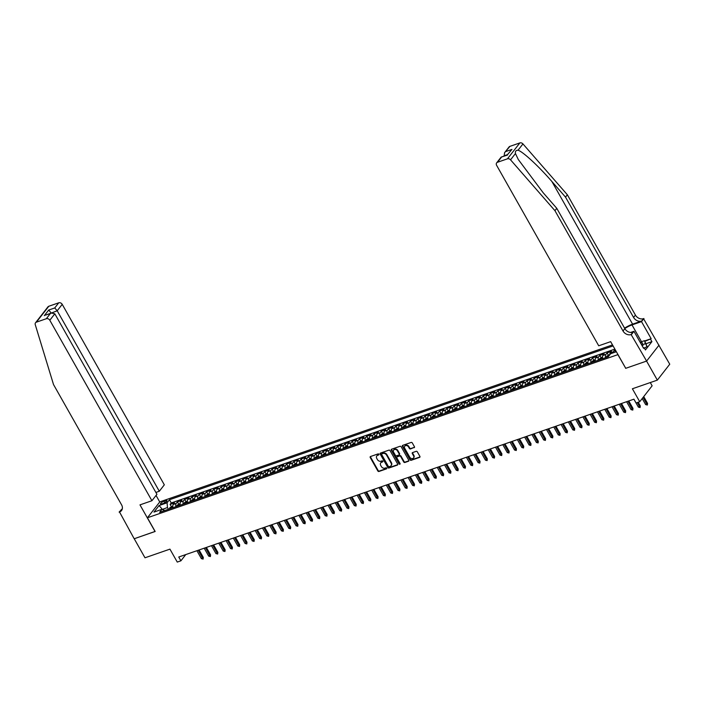 <?xml version="1.0" encoding="UTF-8"?>
<svg xmlns="http://www.w3.org/2000/svg" width="705" height="705" viewBox="0 0 705 705"><rect width="100%" height="100%" fill="white"/><g stroke="black" fill="none" stroke-linecap="round" stroke-linejoin="round"><path stroke-width="1.06" d="M378.902 454.24A0.626 0.502 -142 0 0 378.109 453.888L370.513 456.523A0.89 0.714 -142 0 0 370.222 457.519L377.836 470.975A0.89 0.714 -142 0 0 378.973 471.469L386.569 468.834A0.626 0.502 -142 0 0 385.979 467.794L384.992 468.129A2.855 2.291 -142 0 1 381.352 466.534L380.718 465.415A2.855 2.291 -142 0 1 380.753 462.859A2.855 2.291 -142 0 1 381.652 462.224L382.63 461.89A0.626 0.502 -142 0 0 382.039 460.841L381.061 461.185A2.855 2.291 -142 0 1 377.422 459.581L376.787 458.462A2.855 2.291 -142 0 1 376.814 455.906A2.855 2.291 -142 0 1 377.721 455.28L378.7 454.937A0.626 0.502 -142 0 0 378.902 454.24M414.135 447.701A0.89 0.714 -142 0 0 414.425 446.706L412.293 442.934A0.89 0.714 -142 0 0 411.156 442.432L402.714 445.357A0.89 0.714 -142 0 0 402.423 446.353L410.037 459.801A0.89 0.714 -142 0 0 411.174 460.303L419.607 457.378A0.89 0.714 -142 0 0 419.907 456.382L417.325 451.826A0.89 0.714 -142 0 0 416.188 451.323L412.575 452.575A0.89 0.714 -142 0 0 412.284 453.571L413.562 455.835A2.388 1.912 -142 0 1 413.535 457.968A2.388 1.912 -142 0 1 409.737 457.157L404.723 448.301A2.388 1.912 -142 0 1 404.758 446.168A2.388 1.912 -142 0 1 408.548 446.979L409.385 448.45A0.89 0.714 -142 0 0 410.521 448.953L414.469 447.27A0.89 0.714 -142 0 0 414.531 447.243M625.705 368.248L617.88 354.641L147.407 517.778L155.162 531.482L134.223 538.743L144.992 557.787L169.94 549.133L177.263 562.079L180.903 560.819L178.753 557.012L633.927 399.171L636.077 402.978L639.726 401.718L652.134 385.811L650.292 382.568M625.635 368.345L646.573 361.083L657.342 380.118L632.394 388.772L639.726 401.718M390.059 450.636A0.89 0.714 -142 0 0 388.922 450.142L380.488 453.068A0.89 0.714 -142 0 0 380.198 454.064L387.803 467.512A0.89 0.714 -142 0 0 388.94 468.014L397.382 465.088A0.89 0.714 -142 0 0 397.673 464.093L390.059 450.636M391.601 449.208L400.035 446.283A0.89 0.714 -142 0 1 401.171 446.785L408.785 460.242A0.89 0.714 -142 0 1 408.495 461.237L404.881 462.489A0.89 0.714 -142 0 1 403.745 461.986L400.66 456.532A0.89 0.714 -142 0 0 399.524 456.029L397.126 456.858A0.89 0.714 -142 0 0 396.836 457.853L400.052 463.537A0.626 0.502 -142 0 1 399.048 463.881L391.31 450.204A0.89 0.714 -142 0 1 391.601 449.208M509.909 146.367L504.577 152.703L509.045 146.975A2.732 2.185 38 0 1 509.909 146.367L519.849 142.921A2.732 2.185 38 0 1 522.951 143.926L567.349 194.765L635.425 315.091A6.371 5.102 -142 0 0 643.533 318.651L669.75 364.212L657.342 380.118M615.386 349.997L614.372 350.35L615.359 352.095M612.724 353.002A3.64 1.939 -109.1 0 1 613.147 351.918L610.23 352.932L611.455 351.363L607.084 352.879L608.327 355.064M605.613 357.664A3.64 1.939 -109.1 0 1 605.859 354.448L602.951 355.452L604.176 353.884L599.805 355.399L601.048 357.594M598.334 360.193A3.64 1.939 -109.1 0 1 598.58 356.968L595.663 357.981L596.888 356.413L592.517 357.928L593.76 360.114M591.046 362.714A3.64 1.939 -109.1 0 1 591.301 359.497L588.384 360.502L589.609 358.933L585.238 360.449L586.481 362.643M583.766 365.243A3.64 1.939 -109.1 0 1 584.013 362.017L581.105 363.031L582.321 361.462L577.959 362.978L579.193 365.172M576.487 367.772A3.64 1.939 -109.1 0 1 576.734 364.547L573.817 365.56L575.042 363.983L570.671 365.498L571.914 367.693M569.199 370.292A3.64 1.939 -109.1 0 1 569.446 367.067L566.538 368.08L567.763 366.512L563.392 368.028L564.626 370.222M561.92 372.822A3.64 1.939 -109.1 0 1 562.167 369.596L559.25 370.61L560.475 369.041L556.104 370.557L557.347 372.742M554.632 375.342A3.64 1.939 -109.1 0 1 554.879 372.125L551.971 373.13L553.196 371.561L548.825 373.077L550.067 375.271M547.353 377.871A3.64 1.939 -109.1 0 1 547.6 374.646L544.683 375.659L545.908 374.091L541.546 375.606L542.779 377.792M540.074 380.392A3.64 1.939 -109.1 0 1 540.321 377.175L537.404 378.18L538.629 376.611L534.258 378.127L535.5 380.321M532.786 382.921A3.64 1.939 -109.1 0 1 533.033 379.695L530.125 380.709L531.35 379.14L526.979 380.656L528.212 382.85M525.507 385.441A3.64 1.939 -109.1 0 1 525.754 382.225L522.837 383.238L524.062 381.661L519.691 383.176L520.933 385.371M518.219 387.97A3.64 1.939 -109.1 0 1 518.466 384.745L515.558 385.758L516.783 384.19L512.412 385.705L513.654 387.9M510.94 390.5A3.64 1.939 -109.1 0 1 511.187 387.274L508.27 388.288L509.495 386.719L505.124 388.235L506.366 390.42M503.652 393.02A3.64 1.939 -109.1 0 1 503.908 389.803L500.991 390.808L502.216 389.239L497.845 390.755L499.087 392.949M496.373 395.549A3.64 1.939 -109.1 0 1 496.62 392.324L493.712 393.337L494.928 391.769L490.565 393.284L491.799 395.47M489.094 398.069A3.64 1.939 -109.1 0 1 489.34 394.853L486.424 395.857L487.649 394.289L483.277 395.805L484.52 397.999M481.806 400.599A3.64 1.939 -109.1 0 1 482.053 397.373L479.144 398.387L480.369 396.818L475.998 398.334L477.232 400.519M474.527 403.119A3.64 1.939 -109.1 0 1 474.773 399.902L471.857 400.907L473.081 399.338L468.71 400.854L469.953 403.048M467.239 405.648A3.64 1.939 -109.1 0 1 467.486 402.423L464.577 403.436L465.802 401.868L461.431 403.383L462.674 405.578M459.96 408.177A3.64 1.939 -109.1 0 1 460.206 404.952L457.289 405.965L458.514 404.397L454.152 405.913L455.386 408.098M452.68 410.698A3.64 1.939 -109.1 0 1 452.927 407.481L450.01 408.486L451.235 406.917L446.864 408.433L448.107 410.627M445.393 413.227A3.64 1.939 -109.1 0 1 445.639 410.002L442.731 411.015L443.956 409.446L439.585 410.962L440.819 413.148M438.113 415.747A3.64 1.939 -109.1 0 1 438.36 412.531L435.443 413.535L436.668 411.967L432.297 413.482L433.54 415.677M430.825 418.276A3.64 1.939 -109.1 0 1 431.072 415.051L428.164 416.065L429.389 414.496L425.018 416.012L426.261 418.197M423.546 420.797A3.64 1.939 -109.1 0 1 423.793 417.58L420.876 418.585L422.101 417.016L417.73 418.532L418.973 420.726M416.258 423.326A3.64 1.939 -109.1 0 1 416.514 420.101L413.597 421.114L414.822 419.545L410.451 421.061L411.694 423.256M408.979 425.855A3.64 1.939 -109.1 0 1 409.226 422.63L406.318 423.643L407.534 422.075L403.172 423.582L404.406 425.776M401.7 428.376A3.64 1.939 -109.1 0 1 401.947 425.159L399.03 426.164L400.255 424.595L395.884 426.111L397.126 428.305M394.412 430.905A3.64 1.939 -109.1 0 1 394.659 427.679L391.751 428.693L392.976 427.124L388.605 428.64L389.839 430.825M387.133 433.425A3.64 1.939 -109.1 0 1 387.38 430.209L384.463 431.213L385.688 429.645L381.317 431.16L382.559 433.355M379.845 435.954A3.64 1.939 -109.1 0 1 380.092 432.729L377.184 433.742L378.409 432.174L374.038 433.69L375.28 435.875M372.566 438.475A3.64 1.939 -109.1 0 1 372.813 435.258L369.896 436.263L371.121 434.694L366.75 436.21L367.992 438.404M365.287 441.004A3.64 1.939 -109.1 0 1 365.534 437.779L362.617 438.792L363.842 437.223L359.471 438.739L360.713 440.933M357.999 443.533A3.64 1.939 -109.1 0 1 358.246 440.308L355.338 441.321L356.563 439.753L352.192 441.26L353.425 443.454M350.72 446.053A3.64 1.939 -109.1 0 1 350.967 442.837L348.05 443.842L349.275 442.273L344.904 443.789L346.146 445.983M343.432 448.583A3.64 1.939 -109.1 0 1 343.679 445.357L340.771 446.371L341.995 444.802L337.625 446.318L338.867 448.503M336.153 451.103A3.64 1.939 -109.1 0 1 336.4 447.887L333.483 448.891L334.708 447.322L330.337 448.838L331.579 451.033M328.865 453.632A3.64 1.939 -109.1 0 1 329.112 450.407L326.204 451.42L327.428 449.852L323.057 451.367L324.3 453.553M321.586 456.153A3.64 1.939 -109.1 0 1 321.832 452.936L318.924 453.941L320.14 452.372L315.778 453.888L317.012 456.082M314.307 458.682A3.64 1.939 -109.1 0 1 314.553 455.456L311.636 456.47L312.861 454.901L308.49 456.417L309.733 458.611M307.019 461.211A3.64 1.939 -109.1 0 1 307.265 457.986L304.357 458.999L305.582 457.43L301.211 458.937L302.445 461.132M299.74 463.731A3.64 1.939 -109.1 0 1 299.986 460.515L297.069 461.519L298.294 459.951L293.923 461.467L295.166 463.661M292.452 466.261A3.64 1.939 -109.1 0 1 292.698 463.035L289.79 464.049L291.015 462.48L286.644 463.996L287.887 466.181M285.173 468.781A3.64 1.939 -109.1 0 1 285.419 465.564L282.502 466.569L283.727 465L279.356 466.516L280.599 468.71M277.893 471.31A3.64 1.939 -109.1 0 1 278.14 468.085L275.223 469.098L276.448 467.53L272.077 469.045L273.32 471.231M270.605 473.83A3.64 1.939 -109.1 0 1 270.852 470.614L267.944 471.619L269.16 470.05L264.798 471.566L266.032 473.76M263.326 476.36A3.64 1.939 -109.1 0 1 263.573 473.134L260.656 474.148L261.881 472.579L257.51 474.095L258.753 476.289M256.038 478.889A3.64 1.939 -109.1 0 1 256.285 475.663L253.377 476.677L254.602 475.108L250.231 476.615L251.465 478.81M248.759 481.409A3.64 1.939 -109.1 0 1 249.006 478.193L246.089 479.197L247.314 477.629L242.943 479.144L244.186 481.339M241.471 483.938A3.64 1.939 -109.1 0 1 241.718 480.713L238.81 481.726L240.035 480.158L235.664 481.674L236.906 483.859M234.192 486.459A3.64 1.939 -109.1 0 1 234.439 483.242L231.522 484.247L232.747 482.678L228.385 484.194L229.618 486.388M226.913 488.988A3.64 1.939 -109.1 0 1 227.16 485.763L224.243 486.776L225.468 485.207L221.097 486.723L222.339 488.909M219.625 491.508A3.64 1.939 -109.1 0 1 219.872 488.292L216.964 489.296L218.189 487.728L213.818 489.244L215.051 491.438M212.346 494.038A3.64 1.939 -109.1 0 1 212.593 490.812L209.676 491.826L210.901 490.257L206.53 491.773L207.772 493.967M205.058 496.567A3.64 1.939 -109.1 0 1 205.305 493.341L202.397 494.355L203.622 492.777L199.251 494.293L200.493 496.487M197.779 499.087A3.64 1.939 -109.1 0 1 198.026 495.862L195.109 496.875L196.334 495.307L191.963 496.822L193.205 499.017M190.491 501.616A3.64 1.939 -109.1 0 1 190.747 498.391L187.83 499.404L189.055 497.836L184.684 499.351L185.926 501.537M183.212 504.137A3.64 1.939 -109.1 0 1 183.459 500.92L180.55 501.925L181.767 500.356L177.404 501.872L176.179 503.44A3.64 1.939 70.9 0 0 175.933 506.666M178.638 504.066L177.404 501.872M161.886 503.908L163.489 503.352A2.82 0.775 -29.5 0 0 166.028 501.96A2.82 0.775 -29.5 0 0 166.988 500.638A2.82 0.775 -29.5 0 0 165.569 500.691L163.965 501.246A2.82 0.775 -29.5 0 0 161.427 502.639A2.82 0.775 -29.5 0 0 160.476 503.969A2.82 0.775 -29.5 0 0 161.886 503.908M612.495 344.904L159.815 501.872L147.407 517.778M613.077 345.926L169.429 499.757L167.085 502.771L167.464 507.538L168.442 509.257M616.373 351.742L610.609 353.743L608.256 356.748L159.638 512.315L161.983 509.301L153.972 512.086L159.074 505.547L167.085 502.771M614.883 349.116L171.244 502.956L170.117 504.401L174.487 502.885L173.263 504.454A3.64 1.939 70.9 0 0 173.016 507.671M183.459 500.92L184.684 499.351M190.747 498.391L191.963 496.822M198.026 495.862L199.251 494.293M205.305 493.341L206.53 491.773M212.593 490.812L213.818 489.244M219.872 488.292L221.097 486.723M227.16 485.763L228.385 484.194M234.439 483.242L235.664 481.674M241.718 480.713L242.943 479.144M249.006 478.193L250.231 476.615M256.285 475.663L257.51 474.095M263.573 473.134L264.798 471.566M270.852 470.614L272.077 469.045M278.14 468.085L279.356 466.516M285.419 465.564L286.644 463.996M292.698 463.035L293.923 461.467M299.986 460.515L301.211 458.937M307.265 457.986L308.49 456.417M314.553 455.456L315.778 453.888M321.832 452.936L323.057 451.367M329.112 450.407L330.337 448.838M336.4 447.887L337.625 446.318M343.679 445.357L344.904 443.789M350.967 442.837L352.192 441.26M358.246 440.308L359.471 438.739M365.534 437.779L366.75 436.21M372.813 435.258L374.038 433.69M380.092 432.729L381.317 431.16M387.38 430.209L388.605 428.64M394.659 427.679L395.884 426.111M401.947 425.159L403.172 423.582M409.226 422.63L410.451 421.061M416.514 420.101L417.73 418.532M423.793 417.58L425.018 416.012M431.072 415.051L432.297 413.482M438.36 412.531L439.585 410.962M445.639 410.002L446.864 408.433M452.927 407.481L454.152 405.913M460.206 404.952L461.431 403.383M467.486 402.423L468.71 400.854M474.773 399.902L475.998 398.334M482.053 397.373L483.277 395.805M489.34 394.853L490.565 393.284M496.62 392.324L497.845 390.755M503.908 389.803L505.124 388.235M511.187 387.274L512.412 385.705M518.466 384.745L519.691 383.176M525.754 382.225L526.979 380.656M533.033 379.695L534.258 378.127M540.321 377.175L541.546 375.606M547.6 374.646L548.825 373.077M554.879 372.125L556.104 370.557M562.167 369.596L563.392 368.028M569.446 367.067L570.671 365.498M576.734 364.547L577.959 362.978M584.013 362.017L585.238 360.449M591.301 359.497L592.517 357.928M598.58 356.968L599.805 355.399M605.859 354.448L607.084 352.879M613.147 351.918L614.372 350.35M167.464 507.538L162.273 509.424M162.494 509.521L159.074 505.547M180.903 560.819L185.776 554.571M171.359 506.587L170.117 504.401M171.244 502.956L169.429 499.757M164.803 510.526L161.983 509.301M180.55 501.925A3.64 1.939 70.9 0 0 180.295 505.15M187.83 499.404A3.64 1.939 70.9 0 0 187.583 502.621M195.109 496.875A3.64 1.939 70.9 0 0 194.862 500.101M202.397 494.355A3.64 1.939 70.9 0 0 202.15 497.571M209.676 491.826A3.64 1.939 70.9 0 0 209.429 495.051M216.964 489.296A3.64 1.939 70.9 0 0 216.717 492.522M224.243 486.776A3.64 1.939 70.9 0 0 223.996 489.993M231.522 484.247A3.64 1.939 70.9 0 0 231.275 487.472M238.81 481.726A3.64 1.939 70.9 0 0 238.563 484.943M246.089 479.197A3.64 1.939 70.9 0 0 245.842 482.423M253.377 476.677A3.64 1.939 70.9 0 0 253.13 479.893M260.656 474.148A3.64 1.939 70.9 0 0 260.409 477.373M267.944 471.619A3.64 1.939 70.9 0 0 267.697 474.844M275.223 469.098A3.64 1.939 70.9 0 0 274.976 472.315M282.502 466.569A3.64 1.939 70.9 0 0 282.256 469.794M289.79 464.049A3.64 1.939 70.9 0 0 289.543 467.265M297.069 461.519A3.64 1.939 70.9 0 0 296.823 464.745M304.357 458.999A3.64 1.939 70.9 0 0 304.111 462.216M311.636 456.47A3.64 1.939 70.9 0 0 311.39 459.695M318.924 453.941A3.64 1.939 70.9 0 0 318.669 457.166M326.204 451.42A3.64 1.939 70.9 0 0 325.957 454.637M333.483 448.891A3.64 1.939 70.9 0 0 333.236 452.116M340.771 446.371A3.64 1.939 70.9 0 0 340.524 449.587M348.05 443.842A3.64 1.939 70.9 0 0 347.803 447.067M355.338 441.321A3.64 1.939 70.9 0 0 355.091 444.538M362.617 438.792A3.64 1.939 70.9 0 0 362.37 442.017M369.896 436.263A3.64 1.939 70.9 0 0 369.649 439.488M377.184 433.742A3.64 1.939 70.9 0 0 376.937 436.959M384.463 431.213A3.64 1.939 70.9 0 0 384.216 434.439M391.751 428.693A3.64 1.939 70.9 0 0 391.504 431.909M399.03 426.164A3.64 1.939 70.9 0 0 398.783 429.389M406.318 423.643A3.64 1.939 70.9 0 0 406.062 426.86M413.597 421.114A3.64 1.939 70.9 0 0 413.35 424.339M420.876 418.585A3.64 1.939 70.9 0 0 420.629 421.81M428.164 416.065A3.64 1.939 70.9 0 0 427.917 419.29M435.443 413.535A3.64 1.939 70.9 0 0 435.196 416.761M442.731 411.015A3.64 1.939 70.9 0 0 442.484 414.232M450.01 408.486A3.64 1.939 70.9 0 0 449.764 411.711M457.289 405.965A3.64 1.939 70.9 0 0 457.043 409.182M464.577 403.436A3.64 1.939 70.9 0 0 464.331 406.662M471.857 400.907A3.64 1.939 70.9 0 0 471.61 404.132M479.144 398.387A3.64 1.939 70.9 0 0 478.898 401.612M486.424 395.857A3.64 1.939 70.9 0 0 486.177 399.083M493.712 393.337A3.64 1.939 70.9 0 0 493.456 396.554M500.991 390.808A3.64 1.939 70.9 0 0 500.744 394.033M508.27 388.288A3.64 1.939 70.9 0 0 508.023 391.504M515.558 385.758A3.64 1.939 70.9 0 0 515.311 388.984M522.837 383.238A3.64 1.939 70.9 0 0 522.59 386.455M530.125 380.709A3.64 1.939 70.9 0 0 529.878 383.934M537.404 378.18A3.64 1.939 70.9 0 0 537.157 381.405M544.683 375.659A3.64 1.939 70.9 0 0 544.436 378.876M551.971 373.13A3.64 1.939 70.9 0 0 551.724 376.355M559.25 370.61A3.64 1.939 70.9 0 0 559.003 373.826M566.538 368.08A3.64 1.939 70.9 0 0 566.291 371.306M573.817 365.56A3.64 1.939 70.9 0 0 573.57 368.777M581.105 363.031A3.64 1.939 70.9 0 0 580.858 366.256M588.384 360.502A3.64 1.939 70.9 0 0 588.137 363.727M595.663 357.981A3.64 1.939 70.9 0 0 595.417 361.198M602.951 355.452A3.64 1.939 70.9 0 0 602.704 358.678M610.23 352.932A3.64 1.939 70.9 0 0 609.772 354.809M616.073 351.839L616.02 351.125M378.982 454.522L378.056 454.848A2.855 2.291 -142 0 0 377.149 455.483A2.855 2.291 -142 0 0 376.999 455.703M380.929 462.656A2.855 2.291 -142 0 1 381.088 462.427A2.855 2.291 -142 0 1 381.987 461.801L382.921 461.475M370.451 456.549A0.89 0.714 -142 0 0 370.557 457.087L378.171 470.543A0.89 0.714 -142 0 0 379.308 471.046L386.851 468.428M380.427 453.086A0.89 0.714 -142 0 0 380.533 453.632L388.138 467.08A0.89 0.714 -142 0 0 389.275 467.582L397.717 464.657A0.89 0.714 -142 0 0 397.779 464.63M381.863 453.835A0.626 0.502 -142 0 0 381.661 454.531L388.34 466.349A0.626 0.502 -142 0 0 389.134 466.692L390.173 466.331A2.855 2.291 -142 0 0 391.072 465.705A2.855 2.291 -142 0 0 391.108 463.15L386.543 455.077A2.855 2.291 -142 0 0 382.903 453.482L381.863 453.835L382.198 453.412A0.626 0.502 -142 0 0 381.916 453.773M391.231 465.476A2.855 2.291 -142 0 0 391.407 465.274A2.855 2.291 -142 0 0 391.442 462.718L391.108 463.15M382.198 453.412L383.238 453.051A2.855 2.291 -142 0 1 386.878 454.646L391.442 462.718M397.065 456.884A0.89 0.714 -142 0 1 397.461 456.435L399.858 455.597A0.89 0.714 -142 0 1 400.995 456.1L404.08 461.555A0.89 0.714 -142 0 0 405.216 462.057L408.829 460.806A0.89 0.714 -142 0 0 408.891 460.779M391.539 449.235A0.89 0.714 -142 0 0 391.645 449.772L399.382 463.458A0.626 0.502 -142 0 0 400.132 463.82M397.453 450.865A2.388 1.912 -142 0 0 393.663 450.063A2.388 1.912 -142 0 0 393.628 452.196L395.399 455.315A0.89 0.714 -142 0 0 396.536 455.818L398.933 454.981A0.89 0.714 -142 0 0 399.224 453.985L397.453 450.865L397.787 450.442A2.388 1.912 -142 0 0 393.998 449.631A2.388 1.912 -142 0 0 393.848 449.861M399.33 454.531A0.89 0.714 -142 0 0 399.559 453.562L399.224 453.985M397.787 450.442L399.559 453.562M404.943 445.965A2.388 1.912 -142 0 1 405.093 445.736A2.388 1.912 -142 0 1 408.882 446.547L409.72 448.019A0.89 0.714 -142 0 0 410.856 448.521L414.469 447.27M413.685 457.739A2.388 1.912 -142 0 0 413.87 457.536A2.388 1.912 -142 0 0 413.897 455.404L413.562 455.835M412.513 452.601A0.89 0.714 -142 0 0 412.619 453.139L413.897 455.404M402.661 445.384A0.89 0.714 -142 0 0 402.758 445.921L410.372 459.378A0.89 0.714 -142 0 0 411.508 459.872L419.942 456.946A0.89 0.714 -142 0 0 420.004 456.928M172.804 506.093L169.817 507.75A2.415 1.287 70.9 0 0 169.526 508.887M171.791 508.102A2.415 1.287 -109.1 0 1 171.879 507.388L171.007 507.688A2.415 1.287 70.9 0 0 170.91 508.402M203.304 557.399L203.102 559.1L201.383 558.633L203.304 557.399L199.092 549.953M203.102 559.1L198.22 550.261M201.383 558.633L196.906 550.711M641.691 344.965A5.913 1.63 -29.5 0 0 642.317 344.234A5.913 1.63 -29.5 0 0 641.7 342.815A5.913 1.63 -29.5 0 0 640.563 342.982M640.122 342.198L644.511 340.674L647.031 346.375L644.502 348.305M644.511 340.674L645.313 343.335L642.132 345.75M647.031 346.375L645.313 343.335M155.875 492.442L159.312 491.253L164.327 484.82L62.216 304.34L57.202 310.773L50.857 313.249M159.312 491.253L57.202 310.773L54.734 307.953L58.735 302.815L48.795 306.261L36.387 322.167A2.732 2.185 -142 0 0 35.532 322.775A2.732 2.185 -142 0 0 35.25 324.644L53.518 384.551L121.595 504.868A6.371 5.102 38 0 1 121.516 510.552A6.371 5.102 38 0 1 119.506 511.962L134.188 538.761L155.126 531.429M155.056 531.526L139.978 504.868L151.919 500.726L49.808 320.246A2.732 2.185 -142 0 0 46.327 318.722L36.387 322.167M119.11 512.103L122.335 508.71M159.744 501.969L156.043 495.439M151.919 500.726L156.933 494.302L54.823 313.822L49.808 320.246M35.532 322.775L47.94 306.869A2.732 2.185 38 0 1 48.795 306.261M58.735 302.815A2.732 2.185 38 0 1 62.216 304.34M122.212 509.204A6.371 5.102 38 0 1 121.348 509.609L119.506 511.962M51.289 313.099L48.689 310.05L54.734 307.953M46.327 318.722L50.337 313.584L51.447 313.046L54.823 313.822M50.337 313.584L45.402 315.135L51.447 313.046M567.349 194.765L565.516 197.118L633.584 317.444A6.371 5.102 -142 0 0 641.7 321.004L632.596 324.159A11.853 3.269 -29.5 0 0 624.568 328.151M565.516 197.118L551.9 181.529C538.981 166.512 522.995 151.725 518.043 150.209C515.919 150.262 515.055 151.372 515.452 153.54L518.263 159.471L543.158 192.729L556.774 208.319L624.85 328.645A6.371 5.102 -142 0 0 632.967 332.205L631.125 334.558L646.608 361.075L625.74 368.31L610.662 341.652L598.721 345.794L496.611 165.314A2.732 2.185 -142 0 1 496.637 162.881A2.732 2.185 -142 0 1 497.501 162.273L507.441 158.828L519.849 142.921M659.016 345.168L646.608 361.075M556.774 208.319L554.941 210.672L623.009 330.998A6.371 5.102 -142 0 0 631.125 334.558M515.452 153.54L510.543 159.832L554.941 210.672M644.661 340.938L651.156 338.691L644.899 341.361M643.374 347.944L644.15 347.671L645.436 349.953L651.913 341.661L650.618 339.378M644.15 347.671L643.612 348.358L633.962 331.306L631.53 334.417M643.938 318.51L641.506 321.63L631.997 324.926A10.24 2.82 -29.5 0 0 624.797 328.548M651.156 338.691L641.506 321.63M504.137 156.069L504.577 152.703M630.614 332.46L633.962 331.306M510.543 159.832A2.732 2.185 -142 0 0 507.441 158.828M651.913 341.661L646.194 343.643M505.899 151.504L511.945 149.407L507.186 155.012M511.945 149.407L507.151 155.056M507.556 155.038L501.114 157.144L496.637 162.881M180.083 503.564L177.105 505.229A2.415 1.287 70.9 0 0 176.814 506.357M179.07 505.573A2.415 1.287 -109.1 0 1 179.158 504.859L178.286 505.159A2.415 1.287 70.9 0 0 178.198 505.882M210.584 554.879L210.381 556.571L208.671 556.104L210.584 554.879L206.371 547.433M210.381 556.571L205.499 547.732M208.671 556.104L204.194 548.19M187.371 501.035L184.384 502.7A2.415 1.287 70.9 0 0 184.093 503.828M186.349 503.053A2.415 1.287 -109.1 0 1 186.446 502.33L185.565 502.639A2.415 1.287 70.9 0 0 185.477 503.352M217.871 552.35L217.669 554.042L215.95 553.584L217.871 552.35L213.65 544.903M217.669 554.042L212.787 545.212M215.95 553.584L211.474 545.661M194.65 498.514L191.663 500.171A2.415 1.287 70.9 0 0 191.381 501.308M193.637 500.524A2.415 1.287 -109.1 0 1 193.725 499.81L192.853 500.109A2.415 1.287 70.9 0 0 192.765 500.823M225.151 549.829L224.948 551.522L223.238 551.054L225.151 549.829L220.938 542.383M224.948 551.522L220.066 542.683M223.238 551.054L218.753 543.141M201.938 495.985L198.951 497.651A2.415 1.287 70.9 0 0 198.66 498.779M200.916 498.003A2.415 1.287 -109.1 0 1 201.004 497.281L200.132 497.589A2.415 1.287 70.9 0 0 200.044 498.303M232.43 547.3L232.236 548.992L230.517 548.534L232.43 547.3L228.217 539.854M232.236 548.992L227.354 540.153M230.517 548.534L226.041 540.612M209.218 493.465L206.23 495.122A2.415 1.287 70.9 0 0 205.948 496.258M208.204 495.474A2.415 1.287 -109.1 0 1 208.292 494.76L207.42 495.06A2.415 1.287 70.9 0 0 207.332 495.774M239.718 544.78L239.515 546.472L237.805 546.005L239.718 544.78L235.505 537.333M239.515 546.472L234.633 537.633M237.805 546.005L233.32 538.082M216.497 490.936L213.518 492.601A2.415 1.287 70.9 0 0 213.227 493.729M215.483 492.945A2.415 1.287 -109.1 0 1 215.571 492.231L214.699 492.539A2.415 1.287 70.9 0 0 214.611 493.253M246.997 542.251L246.794 543.943L245.084 543.476L246.997 542.251L242.784 534.804M246.794 543.943L241.912 535.104M245.084 543.476L240.608 535.562M223.785 488.415L220.797 490.072A2.415 1.287 70.9 0 0 220.506 491.209M222.771 490.424A2.415 1.287 -109.1 0 1 222.859 489.711L221.987 490.01A2.415 1.287 70.9 0 0 221.89 490.724M254.285 539.722L254.082 541.422L252.364 540.955L254.285 539.722L250.072 532.275M254.082 541.422L249.2 532.583M252.364 540.955L247.887 533.033M231.064 485.886L228.085 487.552A2.415 1.287 70.9 0 0 227.794 488.68M230.05 487.895A2.415 1.287 -109.1 0 1 230.138 487.181L229.266 487.481A2.415 1.287 70.9 0 0 229.178 488.204M261.564 537.201L261.361 538.893L259.651 538.426L261.564 537.201L257.351 529.755M261.361 538.893L256.479 530.054M259.651 538.426L255.166 530.512M238.352 483.357L235.364 485.022A2.415 1.287 70.9 0 0 235.073 486.15M237.329 485.375A2.415 1.287 -109.1 0 1 237.426 484.652L236.545 484.961A2.415 1.287 70.9 0 0 236.457 485.674M268.843 534.672L268.649 536.364L266.931 535.906L268.843 534.672L264.631 527.225M268.649 536.364L263.767 527.534M266.931 535.906L262.454 527.983M245.631 480.836L242.643 482.502A2.415 1.287 70.9 0 0 242.361 483.63M244.617 482.846A2.415 1.287 -109.1 0 1 244.706 482.132L243.833 482.432A2.415 1.287 70.9 0 0 243.745 483.145M276.131 532.152L275.928 533.844L274.219 533.377L276.131 532.152L271.918 524.705M275.928 533.844L271.046 525.005M274.219 533.377L269.733 525.463M252.919 478.307L249.931 479.973A2.415 1.287 70.9 0 0 249.64 481.101M251.896 480.325A2.415 1.287 -109.1 0 1 251.985 479.603L251.112 479.911A2.415 1.287 70.9 0 0 251.024 480.625M283.41 529.622L283.216 531.314L281.498 530.856L283.41 529.622L279.198 522.176M283.216 531.314L278.325 522.476M281.498 530.856L277.021 522.934M260.198 475.787L257.21 477.444A2.415 1.287 70.9 0 0 256.92 478.58M259.184 477.796A2.415 1.287 -109.1 0 1 259.273 477.082L258.4 477.382A2.415 1.287 70.9 0 0 258.303 478.096M290.698 527.102L290.495 528.794L288.777 528.327L290.698 527.102L286.486 519.655M290.495 528.794L285.613 519.955M288.777 528.327L284.3 520.405M267.477 473.258L264.498 474.923A2.415 1.287 70.9 0 0 264.208 476.051M266.464 475.267A2.415 1.287 -109.1 0 1 266.552 474.553L265.679 474.862A2.415 1.287 70.9 0 0 265.591 475.575M297.977 524.573L297.774 526.265L296.065 525.798L297.977 524.573L293.765 517.126M297.774 526.265L292.892 517.426M296.065 525.798L291.588 517.884M274.765 470.737L271.777 472.394A2.415 1.287 70.9 0 0 271.487 473.531M273.743 472.747A2.415 1.287 -109.1 0 1 273.84 472.033L272.967 472.332A2.415 1.287 70.9 0 0 272.87 473.046M305.265 522.044L305.062 523.745L303.344 523.277L305.265 522.044L301.053 514.597M305.062 523.745L300.18 514.906M303.344 523.277L298.867 515.355M282.044 468.208L279.057 469.874A2.415 1.287 70.9 0 0 278.775 471.002M281.031 470.217A2.415 1.287 -109.1 0 1 281.119 469.504L280.246 469.803A2.415 1.287 70.9 0 0 280.158 470.526M312.544 519.523L312.341 521.215L310.632 520.748L312.544 519.523L308.332 512.077M312.341 521.215L307.459 512.376M310.632 520.748L306.146 512.835M289.332 465.679L286.38 467.318A2.415 1.287 70.9 0 0 286.054 468.481M286.38 467.318L289.358 466.287M288.31 467.697A2.415 1.287 -109.1 0 1 288.407 466.974L287.525 467.283A2.415 1.287 70.9 0 0 287.437 467.997M319.823 516.994L319.629 518.686L317.911 518.228L319.823 516.994L315.611 509.548M319.629 518.686L314.747 509.856M317.911 518.228L313.434 510.305M296.611 463.159L293.624 464.824A2.415 1.287 70.9 0 0 293.342 465.952M295.598 465.168A2.415 1.287 -109.1 0 1 295.686 464.454L294.813 464.754A2.415 1.287 70.9 0 0 294.725 465.467M327.111 514.474L326.908 516.166L325.199 515.699L327.111 514.474L322.899 507.027M326.908 516.166L322.026 507.327M325.199 515.699L320.713 507.785M303.89 460.629L300.912 462.295A2.415 1.287 70.9 0 0 300.621 463.423M302.877 462.647A2.415 1.287 -109.1 0 1 302.965 461.925L302.093 462.233A2.415 1.287 70.9 0 0 302.004 462.947M334.39 511.945L334.188 513.637L332.478 513.178L334.39 511.945L330.178 504.498M334.188 513.637L329.305 504.798M332.478 513.178L328.001 505.256M311.178 458.109L308.191 459.766A2.415 1.287 70.9 0 0 307.9 460.903M310.165 460.118A2.415 1.287 -109.1 0 1 310.253 459.404L309.38 459.704A2.415 1.287 70.9 0 0 309.283 460.418M341.678 509.424L341.476 511.116L339.757 510.649L341.678 509.424L337.466 501.978M341.476 511.116L336.593 502.277M339.757 510.649L335.28 502.727M318.457 455.58L315.505 457.219A2.415 1.287 70.9 0 0 315.188 458.373M315.505 457.219L318.484 456.179M317.444 457.589A2.415 1.287 -109.1 0 1 317.532 456.875L316.66 457.184A2.415 1.287 70.9 0 0 316.571 457.898M348.957 506.895L348.755 508.587L347.045 508.12L348.957 506.895L344.745 499.448M348.755 508.587L343.873 499.748M347.045 508.12L342.56 500.206M325.745 453.059L322.758 454.716A2.415 1.287 70.9 0 0 322.467 455.853M324.723 455.069A2.415 1.287 -109.1 0 1 324.82 454.355L323.939 454.654A2.415 1.287 70.9 0 0 323.851 455.368M356.245 504.366L356.043 506.067L354.324 505.6L356.245 504.366L352.024 496.928M356.043 506.067L351.161 497.228M354.324 505.6L349.847 497.677M333.024 450.53L330.037 452.196A2.415 1.287 70.9 0 0 329.755 453.324M332.011 452.539A2.415 1.287 -109.1 0 1 332.099 451.826L331.227 452.125A2.415 1.287 70.9 0 0 331.138 452.848M363.524 501.845L363.322 503.537L361.612 503.07L363.524 501.845L359.312 494.399M363.322 503.537L358.44 494.699M361.612 503.07L357.127 495.157M340.312 448.001L337.36 449.64A2.415 1.287 70.9 0 0 337.034 450.803M337.36 449.64L340.339 448.609M339.29 450.019A2.415 1.287 -109.1 0 1 339.378 449.305L338.506 449.605A2.415 1.287 70.9 0 0 338.418 450.319M370.804 499.316L370.61 501.008L368.891 500.55L370.804 499.316L366.591 491.87M370.61 501.008L365.719 492.178M368.891 500.55L364.414 492.628M347.591 445.481L344.604 447.146A2.415 1.287 70.9 0 0 344.313 448.274M346.578 447.49A2.415 1.287 -109.1 0 1 346.666 446.776L345.794 447.076A2.415 1.287 70.9 0 0 345.697 447.798M378.091 496.796L377.889 498.488L376.179 498.021L378.091 496.796L373.879 489.349M377.889 498.488L373.007 489.649M376.179 498.021L371.694 490.107M354.871 442.951L351.892 444.617A2.415 1.287 70.9 0 0 351.601 445.745M353.857 444.97A2.415 1.287 -109.1 0 1 353.945 444.247L353.073 444.555A2.415 1.287 70.9 0 0 352.985 445.269M385.371 494.267L385.168 495.959L383.458 495.5L385.371 494.267L381.158 486.82M385.168 495.959L380.286 487.12M383.458 495.5L378.982 487.578M362.158 440.431L359.171 442.088A2.415 1.287 70.9 0 0 358.88 443.225M361.136 442.44A2.415 1.287 -109.1 0 1 361.233 441.727L360.361 442.026A2.415 1.287 70.9 0 0 360.264 442.74M392.659 491.746L392.456 493.438L390.737 492.971L392.659 491.746L388.446 484.3M392.456 493.438L387.574 484.599M390.737 492.971L386.261 485.058M369.438 437.902L366.45 439.567A2.415 1.287 70.9 0 0 366.168 440.695M368.424 439.911A2.415 1.287 -109.1 0 1 368.512 439.197L367.64 439.506A2.415 1.287 70.9 0 0 367.552 440.22M399.938 489.217L399.735 490.909L398.025 490.442L399.938 489.217L395.725 481.771M399.735 490.909L394.853 482.07M398.025 490.442L393.54 482.528M376.726 435.382L373.738 437.038A2.415 1.287 70.9 0 0 373.447 438.175M375.703 437.391A2.415 1.287 -109.1 0 1 375.8 436.677L374.919 436.977A2.415 1.287 70.9 0 0 374.831 437.69M407.217 486.697L407.023 488.389L405.305 487.922L407.217 486.697L403.004 479.25M407.023 488.389L402.141 479.55M405.305 487.922L400.828 479.999M384.005 432.852L381.017 434.518A2.415 1.287 70.9 0 0 380.735 435.646M382.991 434.862A2.415 1.287 -109.1 0 1 383.079 434.148L382.207 434.447A2.415 1.287 70.9 0 0 382.119 435.17M414.505 484.168L414.302 485.86L412.592 485.392L414.505 484.168L410.292 476.721M414.302 485.86L409.42 477.021M412.592 485.392L408.107 477.479M391.284 430.323L388.305 431.989A2.415 1.287 70.9 0 0 388.014 433.126M390.27 432.341A2.415 1.287 -109.1 0 1 390.358 431.627L389.486 431.927A2.415 1.287 70.9 0 0 389.398 432.641M421.784 481.638L421.581 483.33L419.872 482.872L421.784 481.638L417.571 474.192M421.581 483.33L416.699 474.5M419.872 482.872L415.395 474.95M398.572 427.803L395.584 429.468A2.415 1.287 70.9 0 0 395.293 430.596M397.558 429.812A2.415 1.287 -109.1 0 1 397.646 429.098L396.774 429.398A2.415 1.287 70.9 0 0 396.677 430.12M429.072 479.118L428.869 480.81L427.151 480.343L429.072 479.118L424.859 471.671M428.869 480.81L423.987 471.971M427.151 480.343L422.674 472.429M405.851 425.274L402.872 426.939A2.415 1.287 70.9 0 0 402.581 428.067M404.837 427.292A2.415 1.287 -109.1 0 1 404.926 426.569L404.053 426.877A2.415 1.287 70.9 0 0 403.965 427.591M436.351 476.589L436.148 478.281L434.439 477.823L436.351 476.589L432.139 469.142M436.148 478.281L431.266 469.451M434.439 477.823L429.953 469.9M413.139 422.753L410.151 424.41A2.415 1.287 70.9 0 0 409.861 425.547M412.117 424.762A2.415 1.287 -109.1 0 1 412.213 424.049L411.332 424.348A2.415 1.287 70.9 0 0 411.244 425.062M443.639 474.068L443.436 475.76L441.718 475.293L443.639 474.068L439.418 466.622M443.436 475.76L438.554 466.922M441.718 475.293L437.241 467.38M420.418 420.224L417.43 421.89A2.415 1.287 70.9 0 0 417.149 423.018M419.404 422.233A2.415 1.287 -109.1 0 1 419.493 421.519L418.62 421.828A2.415 1.287 70.9 0 0 418.532 422.542M450.918 471.539L450.715 473.231L449.006 472.764L450.918 471.539L446.706 464.093M450.715 473.231L445.833 464.392M449.006 472.764L444.52 464.851M427.706 417.704L424.718 419.36A2.415 1.287 70.9 0 0 424.428 420.497M426.684 419.713A2.415 1.287 -109.1 0 1 426.772 418.999L425.899 419.299A2.415 1.287 70.9 0 0 425.811 420.013M458.197 469.019L458.003 470.711L456.285 470.244L458.197 469.019L453.985 461.572M458.003 470.711L453.112 461.872M456.285 470.244L451.808 462.321M434.985 415.174L431.998 416.84A2.415 1.287 70.9 0 0 431.707 417.968M433.972 417.184A2.415 1.287 -109.1 0 1 434.06 416.47L433.187 416.778A2.415 1.287 70.9 0 0 433.099 417.492M465.485 466.49L465.282 468.182L463.573 467.715L465.485 466.49L461.273 459.043M465.282 468.182L460.4 459.343M463.573 467.715L459.087 459.801M442.264 412.645L439.286 414.311A2.415 1.287 70.9 0 0 438.995 415.448M441.251 414.663A2.415 1.287 -109.1 0 1 441.339 413.95L440.466 414.249A2.415 1.287 70.9 0 0 440.378 414.963M472.764 463.961L472.562 465.652L470.852 465.194L472.764 463.961L468.552 456.514M472.562 465.652L467.679 456.822M470.852 465.194L466.375 457.272M449.552 410.125L446.565 411.79A2.415 1.287 70.9 0 0 446.274 412.918M448.539 412.134A2.415 1.287 -109.1 0 1 448.627 411.42L447.754 411.72A2.415 1.287 70.9 0 0 447.657 412.443M480.052 461.44L479.849 463.132L478.131 462.665L480.052 461.44L475.84 453.994M479.849 463.132L474.967 454.293M478.131 462.665L473.654 454.751M456.831 407.596L453.844 409.261A2.415 1.287 70.9 0 0 453.562 410.389M455.818 409.614A2.415 1.287 -109.1 0 1 455.906 408.891L455.033 409.2A2.415 1.287 70.9 0 0 454.945 409.913M487.331 458.911L487.129 460.603L485.419 460.145L487.331 458.911L483.119 451.464M487.129 460.603L482.246 451.773M485.419 460.145L480.933 452.222M464.119 405.075L461.132 406.732A2.415 1.287 70.9 0 0 460.841 407.869M463.097 407.085A2.415 1.287 -109.1 0 1 463.194 406.371L462.313 406.67A2.415 1.287 70.9 0 0 462.224 407.384M494.61 456.391L494.416 458.083L492.698 457.615L494.61 456.391L490.398 448.944M494.416 458.083L489.534 449.244M492.698 457.615L488.221 449.702M471.398 402.546L468.411 404.212A2.415 1.287 70.9 0 0 468.129 405.34M470.385 404.555A2.415 1.287 -109.1 0 1 470.473 403.842L469.601 404.15A2.415 1.287 70.9 0 0 469.512 404.864M501.898 453.861L501.696 455.553L499.986 455.086L501.898 453.861L497.686 446.415M501.696 455.553L496.813 446.714M499.986 455.086L495.5 447.173M478.677 400.026L475.699 401.683A2.415 1.287 70.9 0 0 475.408 402.819M477.664 402.035A2.415 1.287 -109.1 0 1 477.752 401.321L476.88 401.621A2.415 1.287 70.9 0 0 476.791 402.335M509.177 451.341L508.984 453.033L507.265 452.566L509.177 451.341L504.965 443.894M508.984 453.033L504.093 444.194M507.265 452.566L502.788 444.644M485.965 397.497L482.978 399.162A2.415 1.287 70.9 0 0 482.687 400.29M484.952 399.506A2.415 1.287 -109.1 0 1 485.04 398.792L484.168 399.101A2.415 1.287 70.9 0 0 484.071 399.814M516.465 448.812L516.263 450.504L514.544 450.037L516.465 448.812L512.253 441.365M516.263 450.504L511.381 441.665M514.544 450.037L510.067 442.123M493.244 394.967L490.266 396.633A2.415 1.287 70.9 0 0 489.975 397.77M492.231 396.986A2.415 1.287 -109.1 0 1 492.319 396.272L491.447 396.571A2.415 1.287 70.9 0 0 491.359 397.285M523.745 446.283L523.542 447.975L521.832 447.516L523.745 446.283L519.532 438.836M523.542 447.975L518.66 439.144M521.832 447.516L517.355 439.594M500.532 392.447L497.545 394.113A2.415 1.287 70.9 0 0 497.254 395.241M499.51 394.456A2.415 1.287 -109.1 0 1 499.607 393.743L498.726 394.042A2.415 1.287 70.9 0 0 498.638 394.765M531.032 443.762L530.83 445.454L529.111 444.987L531.032 443.762L526.811 436.316M530.83 445.454L525.948 436.615M529.111 444.987L524.635 437.074M507.811 389.918L504.824 391.583A2.415 1.287 70.9 0 0 504.542 392.711M506.798 391.936A2.415 1.287 -109.1 0 1 506.886 391.213L506.014 391.522A2.415 1.287 70.9 0 0 505.926 392.236M538.312 441.233L538.109 442.925L536.399 442.467L538.312 441.233L534.099 433.786M538.109 442.925L533.227 434.095M536.399 442.467L531.914 434.544M515.099 387.398L512.112 389.054A2.415 1.287 70.9 0 0 511.821 390.191M514.077 389.407A2.415 1.287 -109.1 0 1 514.165 388.693L513.293 388.993A2.415 1.287 70.9 0 0 513.205 389.706M545.591 438.713L545.397 440.405L543.678 439.938L545.591 438.713L541.378 431.266M545.397 440.405L540.515 431.566M543.678 439.938L539.202 432.024M522.379 384.868L519.426 386.507A2.415 1.287 70.9 0 0 519.109 387.662M519.426 386.507L522.405 385.468M521.365 386.878A2.415 1.287 -109.1 0 1 521.453 386.164L520.581 386.472A2.415 1.287 70.9 0 0 520.493 387.186M552.879 436.183L552.676 437.875L550.966 437.417L552.879 436.183L548.666 428.737M552.676 437.875L547.794 429.037M550.966 437.417L546.481 429.495M529.658 382.348L526.679 384.005A2.415 1.287 70.9 0 0 526.388 385.142M528.644 384.357A2.415 1.287 -109.1 0 1 528.732 383.643L527.86 383.943A2.415 1.287 70.9 0 0 527.772 384.657M560.158 433.663L559.955 435.355L558.245 434.888L560.158 433.663L555.945 426.217M559.955 435.355L555.073 426.516M558.245 434.888L553.769 426.966M536.946 379.819L533.958 381.484A2.415 1.287 70.9 0 0 533.667 382.612M535.932 381.828A2.415 1.287 -109.1 0 1 536.02 381.114L535.148 381.423A2.415 1.287 70.9 0 0 535.051 382.136M567.446 431.134L567.243 432.826L565.525 432.359L567.446 431.134L563.233 423.687M567.243 432.826L562.361 423.987M565.525 432.359L561.048 424.445M544.225 377.29L541.237 378.955A2.415 1.287 70.9 0 0 540.955 380.092M543.211 379.308A2.415 1.287 -109.1 0 1 543.299 378.594L542.427 378.893A2.415 1.287 70.9 0 0 542.339 379.607M574.725 428.605L574.522 430.306L572.812 429.838L574.725 428.605L570.512 421.158M574.522 430.306L569.64 421.467M572.812 429.838L568.327 421.916M551.513 374.769L548.525 376.435A2.415 1.287 70.9 0 0 548.234 377.563M550.49 376.778A2.415 1.287 -109.1 0 1 550.587 376.065L549.706 376.364A2.415 1.287 70.9 0 0 549.618 377.087M582.004 426.084L581.81 427.776L580.092 427.309L582.004 426.084L577.792 418.638M581.81 427.776L576.928 418.937M580.092 427.309L575.615 419.396M558.792 372.24L555.804 373.906A2.415 1.287 70.9 0 0 555.522 375.034M557.778 374.258A2.415 1.287 -109.1 0 1 557.866 373.535L556.994 373.844A2.415 1.287 70.9 0 0 556.906 374.558M589.292 423.555L589.089 425.247L587.38 424.789L589.292 423.555L585.079 416.109M589.089 425.247L584.207 416.417M587.38 424.789L582.894 416.867M566.08 369.72L563.092 371.376A2.415 1.287 70.9 0 0 562.801 372.513M565.058 371.729A2.415 1.287 -109.1 0 1 565.146 371.015L564.273 371.315A2.415 1.287 70.9 0 0 564.185 372.029M596.571 421.035L596.377 422.727L594.659 422.26L596.571 421.035L592.359 413.588M596.377 422.727L591.486 413.888M594.659 422.26L590.182 414.346M573.359 367.19L570.407 368.83A2.415 1.287 70.9 0 0 570.081 369.984M570.407 368.83L573.385 367.798M572.345 369.2A2.415 1.287 -109.1 0 1 572.434 368.486L571.561 368.794A2.415 1.287 70.9 0 0 571.464 369.508M603.859 418.506L603.656 420.198L601.938 419.739L603.859 418.506L599.647 411.059M603.656 420.198L598.774 411.359M601.938 419.739L597.461 411.817M580.638 364.67L577.659 366.327A2.415 1.287 70.9 0 0 577.369 367.464M579.625 366.679A2.415 1.287 -109.1 0 1 579.713 365.965L578.84 366.265A2.415 1.287 70.9 0 0 578.752 366.979M611.138 415.985L610.935 417.677L609.226 417.21L611.138 415.985L606.926 408.539M610.935 417.677L606.053 408.838M609.226 417.21L604.749 409.288M587.926 362.141L584.938 363.806A2.415 1.287 70.9 0 0 584.648 364.934M586.904 364.15A2.415 1.287 -109.1 0 1 587.001 363.436L586.128 363.745A2.415 1.287 70.9 0 0 586.031 364.459M618.426 413.456L618.223 415.148L616.505 414.681L618.426 413.456L614.214 406.01M618.223 415.148L613.341 406.309M616.505 414.681L612.028 406.767M595.205 359.62L592.218 361.277A2.415 1.287 70.9 0 0 591.936 362.414M594.192 361.63A2.415 1.287 -109.1 0 1 594.28 360.916L593.407 361.216A2.415 1.287 70.9 0 0 593.319 361.929M625.705 410.927L625.502 412.628L623.793 412.161L625.705 410.927L621.493 403.48M625.502 412.628L620.62 403.789M623.793 412.161L619.307 404.238M602.493 357.091L599.506 358.757A2.415 1.287 70.9 0 0 599.215 359.885M601.471 359.101A2.415 1.287 -109.1 0 1 601.568 358.387L600.686 358.686A2.415 1.287 70.9 0 0 600.598 359.409M632.984 408.406L632.79 410.099L631.072 409.631L632.984 408.406L628.772 400.96M632.79 410.099L627.908 401.26M631.072 409.631L626.595 401.718M609.772 354.562L606.785 356.228A2.415 1.287 70.9 0 0 606.503 357.356M608.803 356.06A2.415 1.287 -109.1 0 1 608.847 355.858L607.974 356.166A2.415 1.287 70.9 0 0 607.886 356.88M640.272 405.877L640.07 407.569L638.36 407.111L640.272 405.877L638.21 402.238M640.07 407.569L637.338 402.546M638.36 407.111L633.874 399.189M647.551 403.357L647.349 405.049L645.639 404.582L647.551 403.357L643.727 396.589M647.349 405.049L643.119 397.364M645.639 404.582L642.211 398.528M176.179 503.44L173.263 504.454M164.82 502.753L163.965 501.246M166.213 501.819L165.569 500.691M172.831 506.692L169.852 507.723M171.324 508.261L171.007 507.688M44.292 315.681L48.689 310.05M551.9 181.529L632.596 324.159M624.85 328.645L623.009 330.998M633.584 317.444L635.425 315.091M501.511 157.136L497.501 162.273M522.951 143.926L518.043 150.209M641.7 321.004L643.533 318.651M641.506 341.722L631.997 324.926M507.485 154.633L504.004 155.84M180.119 504.163L177.14 505.194M178.612 505.732L178.286 505.159M187.398 501.643L184.419 502.674M185.891 503.211L185.565 502.639M194.677 499.114L191.698 500.145M193.179 500.682L192.853 500.109M201.965 496.593L198.986 497.624M200.458 498.162L200.132 497.589M209.244 494.064L206.265 495.095M207.737 495.633L207.42 495.06M216.532 491.535L213.553 492.575M215.025 493.103L214.699 492.539M223.811 489.014L220.832 490.046M222.304 490.583L221.987 490.01M231.09 486.485L228.112 487.516M229.592 488.054L229.266 487.481M238.378 483.965L235.399 484.996M236.871 485.534L236.545 484.961M245.657 481.436L242.679 482.467M244.159 483.004L243.833 482.432M252.945 478.915L249.967 479.946M251.438 480.484L251.112 479.911M260.224 476.386L257.246 477.417M258.717 477.955L258.4 477.382M267.512 473.857L264.534 474.897M266.005 475.434L265.679 474.862M274.791 471.337L271.813 472.368M273.284 472.905L272.967 472.332M282.07 468.807L279.092 469.838M280.572 470.376L280.246 469.803M287.851 467.856L287.525 467.283M296.638 463.758L293.659 464.789M295.131 465.326L294.813 464.754M303.925 461.237L300.947 462.268M302.419 462.806L302.093 462.233M311.205 458.708L308.226 459.739M309.698 460.277L309.38 459.704M316.986 457.757L316.66 457.184M325.772 453.659L322.793 454.69M324.265 455.227L323.939 454.654M333.051 451.13L330.072 452.161M331.553 452.698L331.227 452.125M338.832 450.178L338.506 449.605M347.618 446.08L344.639 447.111M346.111 447.649L345.794 447.076M354.906 443.56L351.927 444.591M353.399 445.128L353.073 444.555M362.185 441.03L359.206 442.061M360.678 442.599L360.361 442.026M369.464 438.501L366.485 439.541M367.966 440.079L367.64 439.506M376.752 435.981L373.773 437.012M375.245 437.549L374.919 436.977M384.031 433.452L381.052 434.492M382.533 435.02L382.207 434.447M391.319 430.931L388.34 431.962M389.812 432.5L389.486 431.927M398.598 428.402L395.62 429.433M397.091 429.971L396.774 429.398M405.886 425.882L402.899 426.913M404.379 427.45L404.053 426.877M413.165 423.352L410.187 424.384M411.658 424.921L411.332 424.348M420.444 420.823L417.466 421.863M418.946 422.401L418.62 421.828M427.732 418.303L424.754 419.334M426.225 419.872L425.899 419.299M435.011 415.774L432.033 416.814M433.505 417.342L433.187 416.778M442.299 413.253L439.321 414.284M440.792 414.822L440.466 414.249M449.579 410.724L446.6 411.755M448.072 412.293L447.754 411.72M456.858 408.204L453.879 409.235M455.36 409.772L455.033 409.2M464.146 405.675L461.167 406.706M462.639 407.243L462.313 406.67M471.425 403.145L468.446 404.185M469.927 404.723L469.601 404.15M478.713 400.625L475.734 401.656M477.206 402.194L476.88 401.621M485.992 398.096L483.013 399.136M484.485 399.664L484.168 399.101M493.28 395.575L490.301 396.607M491.773 397.144L491.447 396.571M500.559 393.046L497.58 394.077M499.052 394.615L498.726 394.042M507.838 390.526L504.859 391.557M506.34 392.095L506.014 391.522M515.126 387.997L512.147 389.028M513.619 389.565L513.293 388.993M520.898 387.045L520.581 386.472M529.693 382.947L526.714 383.978M528.186 384.516L527.86 383.943M536.972 380.418L533.993 381.458M535.465 381.987L535.148 381.423M544.251 377.898L541.273 378.929M542.753 379.466L542.427 378.893M551.539 375.368L548.561 376.399M550.032 376.937L549.706 376.364M558.818 372.848L555.84 373.879M557.32 374.417L556.994 373.844M566.106 370.319L563.128 371.35M564.599 371.887L564.273 371.315M571.878 369.367L571.561 368.794M580.673 365.269L577.695 366.3M579.166 366.838L578.84 366.265M587.952 362.74L584.974 363.78M586.445 364.309L586.128 363.745M595.231 360.22L592.253 361.251M593.733 361.788L593.407 361.216M602.519 357.691L599.541 358.722M601.012 359.259L600.686 358.686M609.384 355.311L606.82 356.201M608.283 356.721L607.974 356.166M501.193 157.092L507.239 154.994"/></g></svg>
